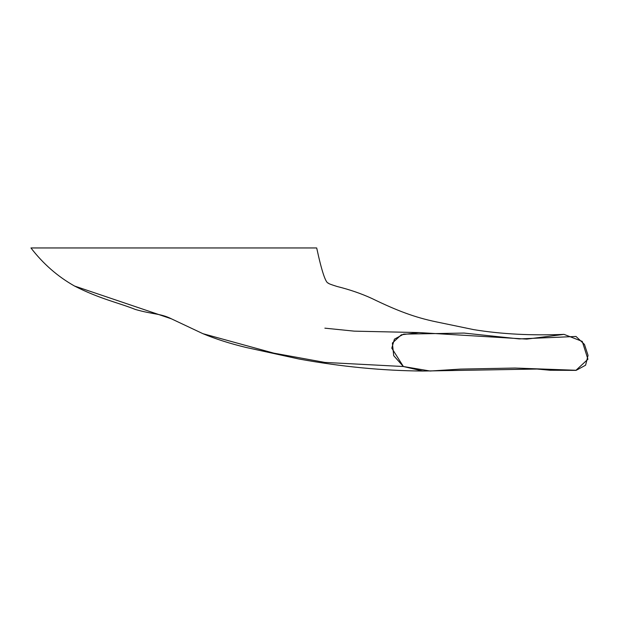 <?xml version="1.0" encoding="UTF-8"?>
<svg xmlns="http://www.w3.org/2000/svg" width="619" height="619" viewBox="0 0 619 619"><rect width="100%" height="100%" fill="white"/><g stroke="black" fill="none" stroke-linecap="round" stroke-linejoin="round"><path stroke-width="0.93" d="M171.486 318.862L171.409 318.824C160.514 313.322 152.746 314.498 135.375 309.461C118.577 302.714 99.775 298.931 74.543 286.04L171.409 318.824L74.543 286.04C57.683 276.538 43.152 263.841 30.95 247.956L30.95 247.956M422.909 371.044C382.279 370.711 340.868 366.68 298.652 358.943L246.045 347.452C230.02 343.591 215.652 339.003 202.931 333.687L273.815 353.147L324.898 362.417L403.379 366.518L393.699 355.677L392.384 343.042L401.298 334.809L418.777 332.565L526.754 339.104L564.025 334.376L582.255 341.394L587.926 359.237L575.894 370.371L550.229 370.255L537.137 369.04L422.909 371.044L403.379 366.518L324.898 362.417L273.815 353.147L202.931 333.687L171.409 318.824M82.412 247.956L107.66 247.956M136.18 247.956L148.87 247.956M174.465 247.956L206.235 247.956M271.594 247.956L274.124 247.956M564.025 334.376C531.365 335.699 501.289 334.121 473.783 329.648L436.14 321.841C415.016 317.439 397.421 310.9 371.771 298.42C361.148 293.561 349.627 289.599 337.2 286.52C330.91 284.57 328.016 283.448 328.519 283.146C325.787 283.456 321.841 271.726 316.688 247.956L30.996 247.956M251.221 247.956L238.903 247.956M403.379 366.518L430.104 371.021L460.474 369.102L515 368.042L576.281 370.286L585.597 365.195L588.05 355.383L584.46 344.435L576.003 336.465L519.271 338.91L464.064 333.068L403.642 334.128L394.411 339.189L391.788 348.164L403.379 366.518M418.777 332.565L354.3 331.15L324.867 328.163M550.229 370.255L536.549 368.994"/></g></svg>
